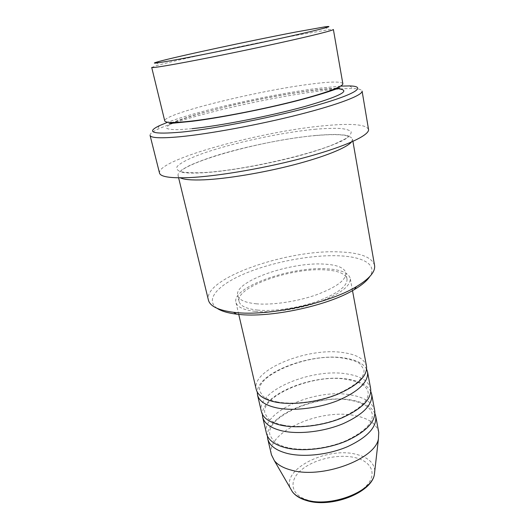 <?xml version="1.0" encoding="UTF-8"?>
<svg xmlns="http://www.w3.org/2000/svg" width="529" height="529" viewBox="0 0 529 529"><rect width="100%" height="100%" fill="white"/><g stroke="black" fill="none" stroke-linecap="round" stroke-linejoin="round"><path stroke-width="0.4" stroke-dasharray="2.65 1.98" d="M366.524 366.359C364.574 359.046 356.685 354.443 342.858 352.545C307.594 347.037 250.832 369.936 256.215 389.404M366.637 369.242C363.317 363.35 355.739 359.575 343.903 357.928C310.655 352.671 257.478 372.714 257.259 392.095M370.67 388.775C368.66 381.059 360.771 376.112 347.011 373.943C311.885 367.695 255.752 391.076 261.386 411.608M370.836 391.599C367.543 385.257 359.945 381.138 348.036 379.233C314.795 373.256 261.941 393.874 262.364 414.26M374.744 410.782C372.667 402.681 364.779 397.405 351.084 394.965C316.111 388.002 260.585 411.86 266.457 433.403M374.942 413.546C371.675 406.781 364.058 402.324 352.089 400.169C318.875 393.497 266.378 414.657 267.383 436.015M151.711 67.448L156.141 65.775C175.469 60.154 252.088 43.623 298.336 34.947L328.661 29.736L333.382 29.492M217.181 308.367C204.234 299.52 218.444 284.529 245.542 273.308C272.719 262.034 310.252 254.859 337.852 255.765C362.749 256.505 377.686 264.447 369.844 276.475M374.558 265.36C371.993 257.12 360.156 252.637 339.043 251.903C287.366 249.331 202.878 278.419 208.413 300.069M340.616 86.108L316.435 88.528C270.094 94.539 199.168 110.455 167.753 122.219M175.747 122.411C211.646 110.535 275.503 96.642 318.894 91.107L333.369 89.48M335.419 89.295C342.719 88.66 348.671 88.422 353.266 88.574C358.788 88.773 361.73 89.599 362.087 91.061M342.838 83.675C341.192 81.268 329.455 81.545 307.633 84.508C254.509 91.471 163.025 114.085 164.737 120.883M351.388 142.089L352.532 139.173C350.582 134.895 338.805 133.645 317.188 135.437C264.48 139.385 175.139 164.056 178.081 175.615L180.296 177.83M255.368 311.383C272.329 313.082 298.634 309.267 319.053 302.026C340.345 293.912 350.74 286.044 350.244 278.433C348.578 272.779 340.709 269.572 326.631 268.811C290.805 266.332 231.583 287.221 235.927 302.317C237.157 307.051 243.638 310.073 255.368 311.383M257.55 310.08C273.592 311.654 298.369 308.05 317.612 301.219C337.681 293.569 347.487 286.149 347.024 278.955C345.463 273.645 338.071 270.617 324.839 269.883C290.996 267.495 234.942 287.287 239.088 301.504C240.252 306 246.408 308.857 257.55 310.08M256.142 303.798C272.197 305.266 297.034 301.616 316.329 294.832C336.47 287.24 346.323 279.92 345.887 272.871C344.353 267.667 336.96 264.738 323.708 264.083C289.832 261.901 233.613 281.554 237.693 295.473C238.837 299.877 244.987 302.648 256.142 303.798M368.521 129.393C366.055 124.447 351.633 123.197 325.242 125.644C262.47 130.974 156.796 159.652 159.507 173.056M378.744 432.385C376.608 423.914 368.72 418.327 355.085 415.629C320.263 407.978 265.34 432.279 271.443 454.801M150.057 135.358C149.8 133.877 152.167 131.939 157.153 129.545C161.299 127.562 166.847 125.399 173.79 123.065M354.747 457.539C371.808 461.275 377.871 474.606 365.605 486.614C353.603 498.702 325.639 505.374 308.248 500.242C290.679 495.289 288.325 480.973 301.067 470.195C313.591 459.331 337.839 453.644 354.747 457.539M374.81 470.665C373.97 462.558 367.675 457.089 355.931 454.266C327.034 446.668 281.825 468.985 290.375 488.3M192.126 128.673L179.08 129.665C172.5 129.757 168.367 129.294 166.668 128.269C166.357 126.967 168.248 125.267 172.342 123.171C177.552 120.903 184.383 118.43 192.847 115.745C224.078 106.19 274.194 95.504 308.85 90.981C319.9 89.54 328.641 88.812 335.082 88.793M316.011 129.175C281.607 132.336 232.165 142.982 201.721 153.846C189.164 158.462 180.488 162.846 177.202 166.45C176.038 168.678 177.228 170.437 180.759 171.713C185.699 172.666 192.913 172.97 202.415 172.633C238.149 170.973 306.007 156.2 334.791 143.914L344.862 139.087C349.358 136.184 351.454 133.751 351.144 131.787C349.524 130.127 345.873 129.01 340.193 128.441C333.534 128.177 325.474 128.421 316.011 129.175M336.748 88.812L339.519 88.978M277.626 402C270.557 400.632 265.551 398.562 262.615 395.798L259.898 391.367C254.343 375.934 308.857 352.387 342.613 358.067C351.699 359.621 357.571 361.631 360.229 364.097L363.932 369.639C364.957 377.468 355.838 385.714 336.563 394.376C317.909 401.881 293.35 404.916 277.626 402M282.856 425.065C275.9 423.557 270.927 421.342 267.932 418.406L265.022 413.519C259.276 396.915 313.142 373.044 346.726 379.392C359.528 381.548 366.65 385.747 368.098 391.982C369.202 400.38 360.242 408.99 341.225 417.811C322.809 425.455 298.501 428.331 282.856 425.065M287.974 447.679C281.263 446.079 276.376 443.771 273.308 440.763L270.061 435.261C264.13 417.546 317.354 393.351 350.773 400.354C363.509 402.748 370.644 407.27 372.191 413.923C373.368 422.856 364.574 431.809 345.801 440.783C327.616 448.566 303.553 451.283 287.974 447.679M324.786 26.867L328.661 29.736M349.636 85.929L353.266 88.574M336.351 88.25C337.442 88.158 323.417 88.727 307.984 90.942C284.212 94.241 258.403 99.128 230.578 105.595L199.684 113.556C187.068 117.107 174.92 121.458 172.514 122.477M170.305 123.303L169.029 123.581M316.243 135.417C286.096 138.115 243.38 146.857 213.485 156.452C203.81 159.679 195.75 162.747 189.316 165.663L182.968 169.128C181.368 170.199 180.587 170.973 180.634 171.442C179.867 171.786 183.682 173.909 204.029 172.725C229.798 171.211 274.961 162.939 307.389 153.43C325.507 148.133 338.924 142.757 344.544 139.583C347.758 137.58 349.08 136.508 348.518 136.37C348.446 135.887 347.302 135.477 345.093 135.12L337.304 134.518C331.597 134.412 324.581 134.716 316.243 135.417M352.499 290.619L350.244 278.433M347.024 278.955L345.887 272.871M352.922 141.408L352.532 139.173M178.617 177.817L178.081 175.615M239.088 301.504L237.693 295.473M238.738 314.385L235.927 302.317M339.988 87.86L338.712 88.125M159.414 125.671L157.153 129.545M158.541 61.595L156.141 65.775"/><path stroke-width="0.79" d="M238.738 314.385L256.215 389.404C257.755 395.5 264.308 399.752 275.873 402.159C292.57 405.379 317.989 402.225 337.462 394.343C357.749 385.416 367.437 376.086 366.524 366.359L352.499 290.619M257.259 392.095L257.517 394.991C259.078 401.174 265.637 405.505 277.189 407.971C293.866 411.291 319.225 408.176 338.646 400.255C358.867 391.275 368.508 381.859 367.569 372.006L366.637 369.242M257.517 394.991L261.386 411.608C263.006 418.036 269.572 422.585 281.091 425.25C297.721 428.847 322.902 425.845 342.144 417.817C362.18 408.692 371.689 399.011 370.67 388.775L367.569 372.006M262.364 414.26L262.662 417.097C264.302 423.603 270.874 428.226 282.38 430.956C298.991 434.64 324.118 431.684 343.301 423.61C363.271 414.445 372.74 404.678 371.695 394.317L370.836 391.599M262.662 417.097L266.457 433.403C268.15 440.148 274.736 444.982 286.209 447.904C302.767 451.852 327.729 449.009 346.74 440.829C366.524 431.525 375.861 421.507 374.744 410.782L371.695 394.317M267.383 436.015L267.714 438.792C269.426 445.61 276.012 450.516 287.472 453.498C304.01 457.532 328.919 454.728 347.87 446.516C367.595 437.166 376.893 427.068 375.755 416.217L374.942 413.546M178.756 59.248C206.33 54.123 255.963 43.887 289.918 36.303C324.416 28.5 336.041 25.352 324.786 26.867L295.704 32.044C251.156 40.561 176.944 56.484 158.541 61.595C149.013 64.254 155.751 63.473 178.756 59.248M333.382 29.492C333.753 30.292 312.851 35.575 278.611 43.114C244.444 50.632 201.88 59.281 176.931 63.804C160.313 66.793 151.909 68.01 151.711 67.448L164.737 120.883C165.286 122.88 173.836 122.986 190.374 121.201C215.191 118.43 256.922 110.554 290.17 102.269C323.49 93.97 343.566 86.584 342.838 83.675L333.382 29.492M369.844 276.475C367.133 280.687 361.955 285.058 354.324 289.581C327.96 305.782 269.777 318.207 238.215 314.332L236.655 314.16C227.847 313.075 221.353 311.145 217.181 308.367M178.617 177.817L208.413 300.069C209.967 306.212 218.338 310.285 233.534 312.289L235.16 312.46C268.005 316.454 328.992 303.428 356.434 286.612C369.553 278.697 375.59 271.615 374.558 265.36L352.922 141.408M167.753 122.219L159.414 125.671C145.468 132.409 152.821 134.558 181.48 132.111C215.098 128.805 276.965 116.572 316.679 105.264C356.625 93.937 366.947 86.3 349.636 85.929L340.616 86.108M333.369 89.48L335.419 89.295M362.087 91.061C363.053 94.989 339.367 104.319 299.262 114.522C259.256 124.712 208.942 133.996 179.681 136.76C160.598 138.479 150.725 138.009 150.057 135.358L159.507 173.056C160.459 176.838 170.444 178.352 189.461 177.592C218.609 176.256 268.203 167.633 307.428 156.842C346.74 146.044 369.764 135.014 368.521 129.393L362.087 91.061M180.296 177.83C184.032 179.655 191.967 180.316 204.101 179.82C226.637 178.835 262.688 172.877 293.542 164.883C324.429 156.875 346.581 147.856 351.388 142.089M267.714 438.792L271.443 454.801L274.372 460.686C277.785 464.898 283.399 468.046 291.228 470.122C321.606 479.155 375.061 459.417 378.42 438.951L378.744 432.385L375.755 416.217M173.79 123.065L175.747 122.411M290.375 488.3L292.418 491.825C295.261 495.415 299.798 498.113 306.02 499.925C330.096 507.714 371.424 492.049 374.353 474.705L374.81 470.665M335.082 88.793L336.748 88.812M339.519 88.978C351.038 90.604 339.473 96.45 304.81 106.508C270.65 115.95 220.441 125.79 192.126 128.673M378.42 438.951L374.353 474.705C371.1 493.2 330.678 508.382 306.529 500.546C300.174 498.655 295.473 495.746 292.418 491.825L274.372 460.686M354.324 289.581L356.434 286.612M339.988 87.86L336.391 88.945C331.015 90.981 317.36 95.465 298.693 100.312C265.247 109.047 218.213 118.165 191.868 121.32L169.029 123.581M172.514 122.477L170.305 123.303M338.712 88.125L336.351 88.25M236.655 314.16L233.534 312.289"/></g></svg>
